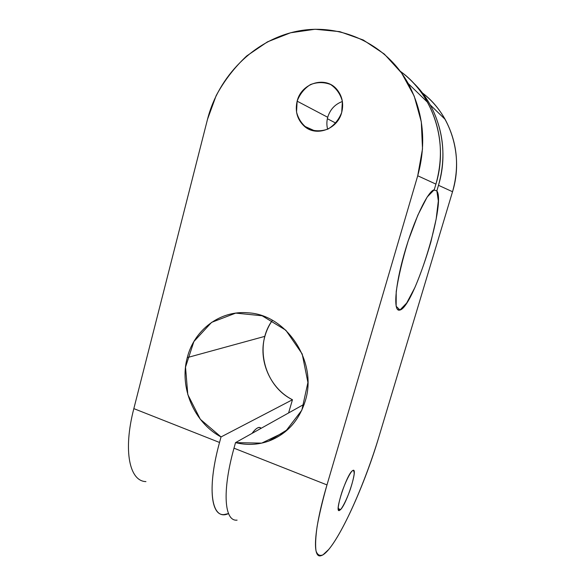 <?xml version="1.0" encoding="UTF-8"?>
<svg xmlns="http://www.w3.org/2000/svg" width="585" height="585" viewBox="0 0 585 585"><rect width="100%" height="100%" fill="white"/><g stroke="black" fill="none" stroke-linecap="round" stroke-linejoin="round"><path stroke-width="0.88" d="M297.143 101.176L327.71 117.278C326.627 121.314 326.598 125.292 327.622 129.226C326.598 125.292 326.627 121.314 327.71 117.278C330.094 109.512 334.986 104.247 342.386 101.49C334.986 104.247 330.094 109.512 327.71 117.278L297.143 101.176C301.275 82.894 325.889 75.472 337.062 89.659C342.291 96.196 343.841 103.786 341.706 112.422C337.538 129.49 315.849 137.117 304.156 126.082C297.209 119.472 294.877 111.172 297.143 101.176M327.359 118.718L335.856 123.135L327.359 118.718M271.703 439.949L271.038 439.693L271.703 439.949M338.225 508.614L340.624 509.579L339.337 510.529C334.21 512.979 346.181 475.883 352.097 470.983L353.128 470.303C358.02 468.322 346.832 503.414 340.624 509.579C343.402 506.157 347.234 498.091 350.408 489.067C352.316 483.13 353.567 478.135 354.159 474.091C354.254 471.049 353.567 470.018 352.097 470.983C349.406 474.004 345.428 482.194 342.071 491.692C340.068 497.945 338.803 503.093 338.262 507.151C338.269 510.047 339.051 510.859 340.624 509.579L338.225 508.614M252.047 433.383C254.036 430.677 255.835 428.871 257.444 427.979L259.309 427.401L261.144 428.293C259.235 426.202 256.201 427.898 252.047 433.383M292.463 399.738L221.035 436.936C193.949 422.633 179.09 387.233 187.288 357.596L264.881 336.346C257.941 360.228 270.16 388.601 292.463 399.738L288.588 412.944L292.463 399.738L221.035 436.936L219.529 442.465L221.035 436.936L200.326 419.277L187.807 394.575L185.518 367.117L193.869 341.567L211.587 322.372L235.748 313.107L262.131 315.768L285.831 330.218L302.196 353.962L307.915 382.48L301.845 410.18L285.312 431.715L261.685 443.13L235.521 442.626L233.993 448.183L235.521 442.626L304.251 404.191L235.521 442.626C246.804 445.404 257.868 444.9 268.727 441.112C286.862 434.143 299.059 420.71 305.311 400.805C317.765 361.691 286.701 314.803 248.369 312.843C220.318 309.999 194.154 329.852 187.288 357.596L264.881 336.346C266.489 330.532 268.998 325.194 272.413 320.331C253.919 345.128 264.157 385.976 292.463 399.738M399.592 310.101C413.229 308.924 446.37 203.368 436.849 190.849L433.66 189.979L436.849 190.849L438.494 185.299C449.682 148.882 439.262 107.209 412.966 82.434C419.781 89 425.544 96.496 430.253 104.92C443.671 130.133 446.413 156.926 438.494 185.299L452.534 191.734L378.978 436.622C363.519 489.067 334.357 552.057 321.121 555.662C312.2 559.011 313.648 529.973 326.986 484.914L417.719 175.771L422.502 148.956L421.317 121.885L414.209 96.094L401.61 73.052L384.279 54.025L363.256 39.999L339.761 31.641L315.096 29.25L290.57 32.775L267.418 41.879L246.716 55.948C234.395 67.509 224.209 80.745 216.143 95.662L207.507 119.318L133.841 408.622L207.507 119.318C218.388 76.525 253.466 40.475 296.302 31.422C339.044 22.362 385.661 42.902 408.228 83.538C423.533 112.408 426.692 143.149 417.719 175.771L435.92 184.114C443.971 155.222 441.178 127.939 427.525 102.273C420.564 89.871 411.511 79.567 400.381 71.363C433.565 94.989 448.775 142.681 435.92 184.114L434.245 189.767L427.152 197.05L417.844 215.156L408.25 240.727C402.422 259.835 398.407 276.807 396.213 291.637L396.147 306.277L399.964 309.999L406.677 303.052L414.962 287.389C420.82 273.531 426.129 258.394 430.889 241.963L436.154 219.104L438.333 200.933L436.849 190.849L438.494 185.299L452.534 191.734C459.722 166.22 457.258 142.096 445.134 119.362C439.247 108.89 431.65 100.072 422.341 92.898C451.013 114.309 463.788 155.734 452.534 191.734L378.978 436.622C365.786 480.599 343.98 530.961 328.77 549.432L323 554.821C319.761 556.218 317.436 554.931 316.024 550.96C315.235 545.374 315.6 537.176 317.128 526.368C319.337 514.208 322.627 500.387 326.986 484.914L417.719 175.771L435.92 184.114L434.245 189.767C427.906 190.907 413.683 220.552 404.293 253.663C394.824 286.767 393.266 311.885 399.592 310.101L397.522 309.443M133.841 408.622L219.529 442.465C207.521 485.981 210.783 515.853 223.967 514.588L228.523 513.579C212.048 521.425 206.022 491.29 219.529 442.465L133.841 408.622C122.843 450.874 129.577 481.294 145.936 481.601M233.993 448.183L326.986 484.914L233.993 448.183C221.81 491.905 224.464 521.674 237.093 520.138M341.706 112.422L342.371 101.373C340.441 94.148 336.529 88.525 330.642 84.518C324.031 81.988 317.311 82.002 310.481 84.562C304.258 88.554 299.812 94.09 297.143 101.176L296.536 112.035C298.408 119.128 302.218 124.693 307.966 128.729C314.467 131.362 321.15 131.464 328.031 129.036C334.364 125.139 338.92 119.603 341.706 112.422M337.677 120.868L340.96 114.726L337.677 120.868M304.156 126.082L315.373 131.135M339.337 510.529L338.576 510.222M445.134 119.362L430.253 104.92M288.31 429.083L268.727 441.112M427.525 102.273L408.228 83.538M272.968 439.393L272.083 439.05"/></g></svg>
